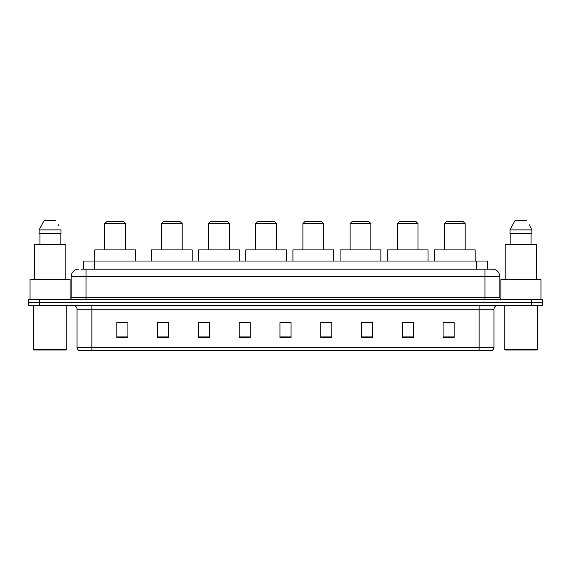 <?xml version="1.0" encoding="UTF-8"?>
<svg xmlns="http://www.w3.org/2000/svg" width="571" height="571" viewBox="0 0 571 571"><rect width="100%" height="100%" fill="white"/><g stroke="black" fill="none" stroke-linecap="round" stroke-linejoin="round"><path stroke-width="0.86" d="M81.203 269.184L86.021 269.184L81.203 269.184L83.43 269.184L83.43 261.026L487.57 261.026L487.57 269.184M78.605 269.184A7.416 7.416 0 0 0 71.189 276.6L71.189 297.734A1.856 1.856 0 0 1 69.334 299.589M499.811 276.6L86.021 276.6L86.021 269.184L492.395 269.184A7.416 7.416 0 0 1 499.811 276.6L499.811 297.734L501.666 299.589M39.67 299.589L28.55 299.589L28.55 302.559L39.67 302.559L28.55 302.559L28.55 305.521L39.67 305.521L39.67 302.559L531.33 302.559L39.67 302.559L39.67 299.589L531.33 299.589L531.33 302.559L542.45 302.559L531.33 302.559L531.33 305.521L39.67 305.521M542.45 299.589L542.45 302.559L542.45 299.589L531.33 299.589M492.281 269.184L489.797 269.184M491.096 350.758L79.904 350.758M79.719 350.758A3.704 3.704 0 0 1 77.049 347.197L91.881 347.197L91.881 350.758L479.119 350.758L479.119 347.197L493.951 347.197L493.951 309.232A3.704 3.704 0 0 1 497.662 305.521M77.049 347.197L77.049 309.232C76.828 306.977 75.593 305.742 73.338 305.521M454.202 337.447L454.202 322.615L443.082 322.615L443.082 337.447L454.202 337.447M413.418 337.447L413.418 322.615L402.298 322.615L402.298 337.447L413.418 337.447M372.635 337.447L372.635 322.615L361.507 322.615L361.507 337.447L372.635 337.447M331.851 337.447L331.851 322.615L320.724 322.615L320.724 337.447L331.851 337.447M127.918 337.447L127.918 322.615L116.798 322.615L116.798 337.447L127.918 337.447M168.702 337.447L168.702 322.615L157.582 322.615L157.582 337.447L168.702 337.447M209.493 337.447L209.493 322.615L198.365 322.615L198.365 337.447L209.493 337.447M250.276 337.447L250.276 322.615L239.149 322.615L239.149 337.447L250.276 337.447M291.06 337.447L291.06 322.615L279.94 322.615L279.94 337.447L291.06 337.447M542.45 305.521L542.45 302.559L542.45 305.521L531.33 305.521M479.119 350.758L490.989 350.758M250.276 322.615L239.149 322.694L250.276 322.615M205.631 322.694L209.493 322.694M158.474 322.694L168.702 322.694M320.724 322.694L326.655 322.694M279.94 322.615L291.06 322.694L279.94 322.615M127.918 322.694L116.798 322.694M372.635 322.694L361.507 322.694M413.418 322.694L402.298 322.694M454.202 322.694L443.082 322.694M66 350.016L34.11 350.016L33.368 349.274L66.743 349.274L66 350.016M33.368 305.521L33.368 349.274M66.743 305.521L66.743 349.274M70.076 299.432L70.076 279.569L30.035 279.569L30.035 299.589M65.815 279.569L65.815 244.716L34.296 244.716L34.296 279.569M60.169 233.589L60.169 244.716L60.169 233.589M39.135 229.885L44.267 220.242L39.135 229.885L39.135 233.589L60.976 233.589L60.976 229.885L39.135 229.885M58.635 225.302L58.342 224.746M39.941 233.589L39.941 244.716M55.844 220.242L44.267 220.242M104.786 223.582L125.549 223.582L123.693 221.726L106.634 221.726L104.786 223.582L104.786 249.905M125.549 223.582L125.549 249.905M135.555 261.026L135.555 249.905L94.772 249.905L94.772 261.026M161.436 223.582L182.199 223.582L180.35 221.726L163.292 221.726L161.436 223.582L161.436 249.905M182.199 223.582L182.199 249.905M192.213 261.026L192.213 249.905L151.429 249.905L151.429 261.026M208.601 223.582L229.364 223.582L227.508 221.726L210.456 221.726L208.601 223.582L208.601 249.905M229.364 223.582L229.364 249.905M239.377 261.026L239.377 249.905L198.587 249.905L198.587 261.026M255.765 223.582L276.528 223.582L274.672 221.726L257.621 221.726L255.765 223.582L255.765 249.905M276.528 223.582L276.528 249.905M286.535 261.026L286.535 249.905L245.751 249.905L245.751 261.026M302.93 223.582L323.693 223.582L321.837 221.726L304.778 221.726L302.93 223.582L302.93 249.905M323.693 223.582L323.693 249.905M333.7 261.026L333.7 249.905L292.916 249.905L292.916 261.026M350.087 223.582L370.85 223.582L369.002 221.726L351.943 221.726L350.087 223.582L350.087 249.905M370.85 223.582L370.85 249.905M380.864 261.026L380.864 249.905L340.08 249.905L340.08 261.026M397.252 223.582L418.015 223.582L416.159 221.726L399.108 221.726L397.252 223.582L397.252 249.905M418.015 223.582L418.015 249.905M428.029 261.026L428.029 249.905L387.245 249.905L387.245 261.026M444.416 223.582L465.179 223.582L463.324 221.726L446.272 221.726L444.416 223.582L444.416 249.905M465.179 223.582L465.179 249.905M475.193 261.026L475.193 249.905L434.403 249.905L434.403 261.026M536.89 350.016L505 350.016L504.257 349.274L537.632 349.274L536.89 350.016M504.257 305.521L504.257 349.274M537.632 305.521L537.632 349.274M540.965 299.589L540.965 279.569L500.924 279.569L500.924 299.432M536.704 279.569L536.704 244.716L505.185 244.716L505.185 279.569M529.524 225.302L531.865 229.885L510.024 229.885L515.156 220.242L510.024 229.885L510.024 233.589L531.865 233.589L531.865 229.885L531.865 233.589M531.865 229.885L529.231 224.746M510.831 233.589L510.831 244.716M531.059 244.716L531.059 233.589M526.733 220.242L515.156 220.242M94.558 269.184L94.558 261.026M476.442 269.184L476.442 261.026M86.021 299.589L86.021 276.6L71.189 276.6M71.189 297.734L499.811 297.734M484.979 269.184L484.979 299.589M479.119 305.521L479.119 309.232L77.049 309.232M493.951 309.232L479.119 309.232L479.119 347.197L91.881 347.197L91.881 305.521M291.06 336.933L279.94 336.933M250.276 336.933L239.149 336.933M209.493 336.933L198.365 336.933M168.702 336.933L157.582 336.933M127.918 336.933L116.798 336.933M331.851 336.933L320.724 336.933M372.635 336.933L361.507 336.933M413.418 336.933L402.298 336.933M454.202 336.933L443.082 336.933M491.281 350.758C492.959 350.159 493.851 348.974 493.951 347.197"/></g></svg>
